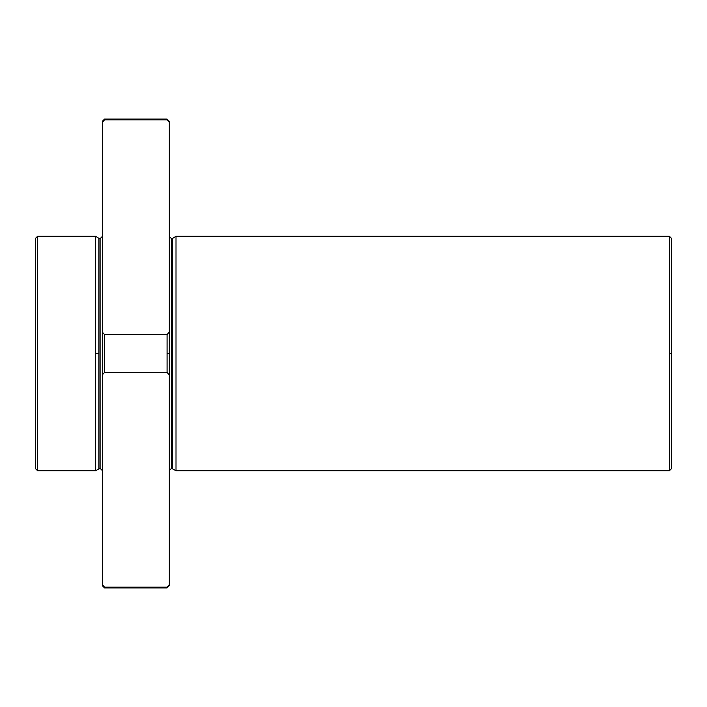 <?xml version="1.0" encoding="UTF-8"?>
<svg xmlns="http://www.w3.org/2000/svg" width="707" height="707" viewBox="0 0 707 707"><rect width="100%" height="100%" fill="white"/><g stroke="black" fill="none" stroke-linecap="round" stroke-linejoin="round"><path stroke-width="1.06" d="M102.329 470.553L100.094 468.326L95.631 470.712L95.631 353.5L95.631 470.712L37.586 470.712L35.35 468.485L35.35 238.515L37.586 236.288L37.586 470.712L37.586 236.288L95.631 236.288L95.631 353.5L98.909 353.5L98.909 468.661L98.909 353.5L95.631 353.5L95.631 236.288L98.909 238.339L98.909 353.5L98.909 238.339L100.094 238.674L100.094 468.326L100.094 238.674L102.329 236.447M169.309 236.447L171.545 238.674L171.545 468.326L171.545 238.674L172.72 238.339L172.72 468.661L172.72 238.339L176.008 236.288L176.008 470.712L176.008 236.288L669.414 236.288L669.414 470.712L669.414 353.5L671.65 353.5L671.65 238.515L669.414 236.288L669.414 353.5L671.65 353.5L671.65 468.485L669.414 470.712L176.008 470.712L171.545 468.326L169.309 470.553M169.309 374.887L169.309 353.5L167.073 353.5L167.073 372.43L169.309 374.887L169.309 585.696L169.309 584.707L167.073 587.924L167.073 587.163L104.565 587.163L104.565 587.924L102.329 584.707L102.329 585.696L102.329 121.304L102.329 122.293L104.565 119.837L167.073 119.837L169.309 122.293L169.309 121.304L169.309 374.887L167.073 372.43L167.073 353.5L169.309 353.5L169.309 332.113L167.073 334.57L167.073 353.5L167.073 334.57L104.565 334.57L104.565 372.43L167.073 372.43L104.565 372.43L104.565 334.57L102.329 332.113L102.329 374.887L104.565 372.43L102.329 374.887L102.329 584.707L104.565 587.163L167.073 587.163L169.309 584.707L169.309 374.887M102.329 584.707L104.565 587.163L102.329 584.707L102.329 585.696L104.565 587.924L167.073 587.924L169.309 585.696L169.309 584.707M35.35 432.198L35.35 274.802M169.309 122.293L169.309 121.304L167.073 119.076L167.073 119.837L167.073 119.076L104.565 119.076L104.565 119.837L104.565 119.076L102.329 121.304L102.329 332.113L104.565 334.57L167.073 334.57L169.309 332.113L169.309 122.293L167.073 119.837L169.309 122.293L167.073 119.837L104.565 119.837L102.329 122.293"/></g></svg>
